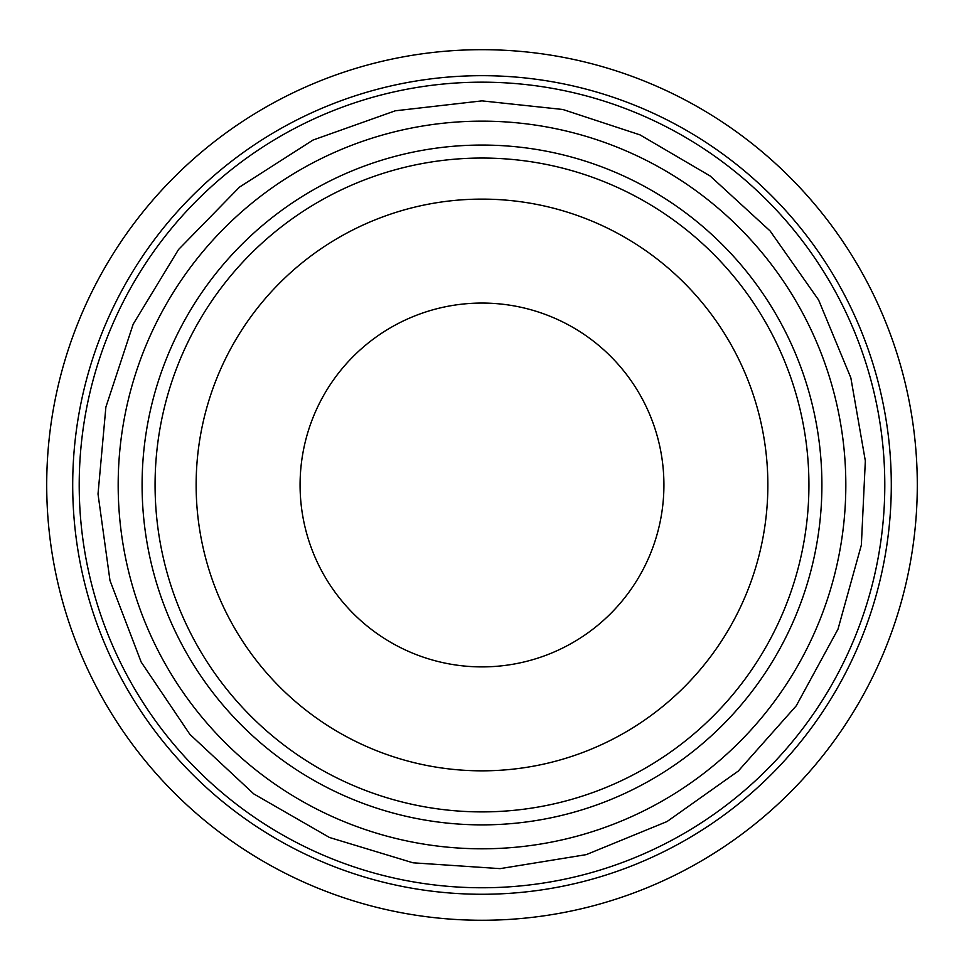 <?xml version="1.0" encoding="UTF-8"?>
<svg xmlns="http://www.w3.org/2000/svg" width="964" height="964" viewBox="0 0 964 964"><rect width="100%" height="100%" fill="white"/><g stroke="black" fill="none" stroke-linecap="round" stroke-linejoin="round"><path stroke-width="1.45" d="M482 303.058A181.907 181.907 0 0 1 639.542 575.93A181.907 181.907 0 0 1 324.458 575.93A181.907 181.907 0 0 1 482 303.058M482 199.114A285.862 285.862 0 0 1 729.567 627.901A285.862 285.862 0 0 1 234.433 627.901A285.862 285.862 0 0 1 482 199.114M482 158.048A326.917 326.917 0 0 1 765.127 648.423A326.917 326.917 0 0 1 198.873 648.423A326.917 326.917 0 0 1 482 158.048M482 145.058A339.918 339.918 0 0 1 776.369 654.93A339.918 339.918 0 0 1 187.631 654.93A339.918 339.918 0 0 1 482 145.058M482 121.151A363.826 363.826 0 0 1 797.083 666.883A363.826 363.826 0 0 1 166.917 666.883A363.826 363.826 0 0 1 482 121.151M482 82.169A402.807 402.807 0 0 1 830.835 686.368A402.807 402.807 0 0 1 133.165 686.368A402.807 402.807 0 0 1 482 82.169M482 49.682A435.282 435.282 0 0 1 858.972 702.611A435.282 435.282 0 0 1 105.028 702.611A435.282 435.282 0 0 1 482 49.682M482 75.674A409.302 409.302 0 0 1 836.463 689.621A409.302 409.302 0 0 1 127.537 689.621A409.302 409.302 0 0 1 482 75.674M482 100.871L395.264 110.8L313.023 140.045L239.506 187.1L178.509 249.555L133.189 324.169L105.883 407.085L98.015 494.014L109.98 580.485L141.154 662.027L189.932 734.411L253.797 793.926L329.459 837.475L413.002 862.804L500.099 868.636L586.257 854.634L667.04 821.545L738.255 771.08L796.24 705.829L837.993 629.167L861.358 545.058L865.335 460.852L850.838 377.816L818.581 299.937L770.116 230.962L710.191 176.014L640.06 134.9L562.843 109.486L482 100.871"/></g></svg>
